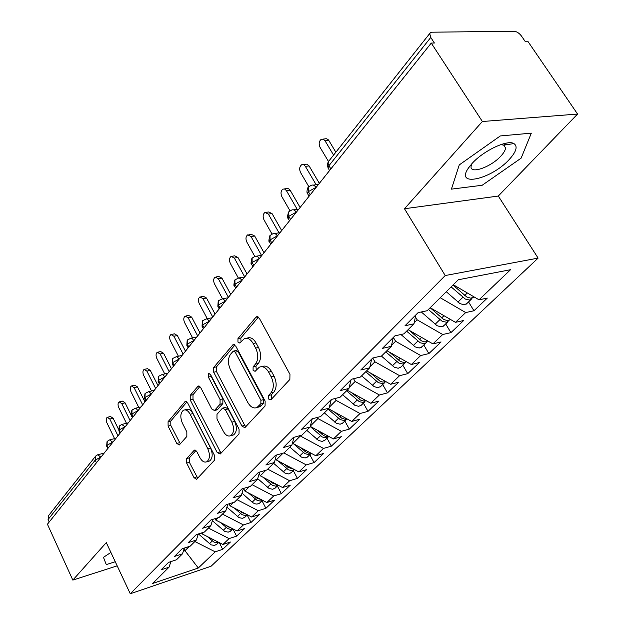 <?xml version="1.0" encoding="UTF-8"?>
<svg xmlns="http://www.w3.org/2000/svg" width="625" height="625" viewBox="0 0 625 625"><rect width="100%" height="100%" fill="white"/><g stroke="black" fill="none" stroke-linecap="round" stroke-linejoin="round"><path stroke-width="0.94" d="M268.453 398.969L270.844 399.836L289.859 379.469L289.961 374.336L259.328 318.258L256.477 316.797L255.922 317.25L237.977 338.586L237.945 342.07L239.883 343.094L244.172 338.758C247.453 337.398 250.453 338.977 253.164 343.5L255.641 348.086C258.523 354.422 258.461 359.773 255.453 364.141L253.109 366.797L253.07 370.281L255.086 371.344L259.289 367.211C262.695 365.797 265.812 367.438 268.641 372.133L271.156 376.797C274.086 383.227 274 388.594 270.914 392.883L268.508 395.477L268.453 398.969M261.758 366.656L262.148 366.57C265.555 365.156 268.672 366.789 271.5 371.477L274.023 376.133C276.945 382.555 276.859 387.906 273.766 392.195L271.359 394.781L271.734 398.891M258.438 317.141L240.828 338.008L241.039 341.859M246.711 338.242L247.031 338.172C250.32 336.812 253.32 338.391 256.031 342.906L258.508 347.477C261.383 353.805 261.32 359.148 258.312 363.508L255.969 366.156L256.258 370.133M506.141 143.172L504.5 145.055M186.648 458.586L186.664 463.062L194.008 477.672L196.609 479.273L214.555 460.141L214.562 455.531L187.68 403L185.164 401.508L168.07 421.688L168.102 426.141L176.797 443.438L179.281 444.969L186.852 436.453L186.836 431.93L182.43 423.25C180.016 417.258 180.352 412.914 183.438 410.219C185.852 409.242 188.094 410.586 190.164 414.242L207.797 448.758C210.242 454.742 209.93 459.07 206.859 461.742C204.328 462.766 201.977 461.352 199.812 457.5L196.891 451.75L194.305 450.18L186.648 458.586L189.375 457.852L189.391 462.32L197.703 478.18M482.383 121.508L404.477 208.742L498.297 196.047L577.57 114.055L482.383 121.508L431.258 43.07L434.391 43.016L430.766 37.445L328.938 165.711L330.852 168.938M404.477 208.742L445.219 275.539L130.266 593.75L106.297 542.625L72.828 580.094L47.43 524.227L431.258 43.07M241.93 426.07L244.773 427.656L245.164 427.352L265.062 406.031L265.133 401.07L235.758 346.133L233.016 344.664L213.711 367.43L213.703 372.219L241.93 426.07L244.734 425.344L245.805 426.664M239.031 433.914L220.32 453.961L217.25 452.641L190.234 399.977L190.219 395.359L198.125 386.109L200.695 387.602L211.766 408.969L214.43 410.5L220.055 404.266L220.07 399.516L208.375 377.102L208.695 373.508L210.523 374.547L239.07 429.141L239.031 433.914M445.219 275.539L538.117 258.109L211.039 566.266L130.266 593.75M468.531 301.914L473.953 310.766L487.305 298.086L479.031 299.82L510.555 269.703L458.32 279.758L427.141 310.734L418.102 312.641L404.977 325.773L413.984 323.812L403.883 333.852L394.906 335.852L382.375 348.391L391.312 346.336L381.664 355.922L372.758 358.016L360.781 370L369.656 367.859L360.422 377.023L351.586 379.203L340.133 390.656L348.938 388.445L340.102 397.219L331.336 399.469L320.375 410.438L329.102 408.148L320.641 416.563L311.945 418.867L301.438 429.383L310.094 427.039L301.977 435.102L293.359 437.469L283.281 447.547L291.859 445.156L284.07 452.891L275.531 455.305L265.859 464.984L274.359 462.547L266.875 469.977L258.414 472.438L249.117 481.734L257.539 479.25L250.352 486.398L241.961 488.898L233.031 497.836L241.375 495.312L234.453 502.187L226.148 504.727L217.547 513.328L225.813 510.773L219.156 517.391L210.922 519.953L202.648 528.242L210.836 525.656L204.414 532.031L196.266 534.625L188.289 542.609L196.398 540L190.211 546.148L182.133 548.766L174.445 556.461L182.477 553.836L176.508 559.766L168.508 562.398L161.094 569.82L169.047 567.18L170.875 561.617M473.953 310.766L465.695 312.562L455.453 322.344L430.188 307.711M445.68 323.922L450.914 332.633L463.688 320.508L455.453 322.344M450.914 332.633L442.703 334.523L432.906 343.883L408.078 329.68M423.789 344.992L428.867 353.578L441.094 341.961L432.906 343.883M428.867 353.578L420.703 355.547L411.312 364.508L386.906 350.711M402.82 365.188L407.734 373.641L419.453 362.508L411.312 364.508M407.734 373.641L399.617 375.68L390.625 384.281L366.625 370.867M382.703 384.555L387.469 392.883L398.711 382.203L390.625 384.281M387.469 392.883L379.406 394.992L370.773 403.242L347.18 390.188M363.391 403.156L368.016 411.359L378.812 401.102L370.773 403.242M368.016 411.359L360.008 413.523L351.719 421.445L328.508 408.742M344.836 421.016L349.32 429.102L359.695 419.25L351.719 421.445M349.32 429.102L341.383 431.32L333.414 438.93L310.258 426.391M327 438.195L331.359 446.164L341.328 436.688L333.414 438.93M331.359 446.164L323.469 448.43L315.812 455.75L292.852 443.438L292.508 442.789M309.828 454.727L314.07 462.578L323.664 453.461L315.812 455.75M314.07 462.578L306.242 464.891L298.867 471.93L276.273 459.93L275.5 458.469M293.297 470.641L297.422 478.383L306.664 469.609L298.867 471.93M297.422 478.383L289.656 480.734L282.555 487.516L260.305 475.805L259.172 473.625M277.367 485.977L281.383 493.617L290.289 485.156L282.555 487.516M281.383 493.617L273.68 495.992L266.836 502.531L244.922 491.102L243.547 488.422M262.008 500.773L265.914 508.305L274.508 500.141L266.836 502.531M265.914 508.305L258.281 510.711L251.672 517.016L230.094 505.852L229.062 503.836M247.187 515.039L250.992 522.469L259.281 514.602L251.672 517.016M250.992 522.469L243.422 524.906L237.047 530.992L215.781 520.078L215.07 518.664M232.898 528.859L236.586 536.148L244.594 528.547L237.047 530.992M236.586 536.148L229.078 538.602L222.922 544.484L201.969 533.812L201.539 532.953M219.305 542.641L222.672 549.367L230.406 542.023L222.922 544.484M222.672 549.367L215.227 551.836L198.297 568.008L152.656 583.469L169.047 567.18M182.477 553.836L184.352 548.047M184.078 548.898L184.969 550.719L189.25 546.461M215.227 551.836L194.867 541.523M183.312 551.258L184.969 550.719L198.297 568.008M196.398 540L198.312 533.977M201.969 533.812L203.445 532.344M229.078 538.602L208.422 528.055M210.836 525.656L212.789 519.375M215.781 520.078L218.18 517.695M243.422 524.906L222.461 514.109M225.813 510.773L227.813 504.219M230.094 505.852L233.469 502.492M258.281 510.711L237 499.656M241.375 495.312L243.406 488.469L243.727 488.773M244.922 491.102L249.352 486.695M273.68 495.992L252.078 484.68M257.539 479.25L259.609 472.086M260.305 475.805L265.867 470.266M289.656 480.734L267.719 469.133M274.359 462.547L276.461 455.047M276.273 459.93L283.055 453.18M306.242 464.891L283.867 452.953M291.859 445.156L294 437.289M292.852 443.438L300.352 435.977L300.148 435.602M323.469 448.43L300.352 435.977M310.094 427.039L312.266 418.781M310.359 426.031L317.891 418.539L317.289 417.445M341.383 431.32L317.891 418.539M329.102 408.148L331.281 399.516M329.359 407.133L336.133 400.398L335.078 398.508M360.008 413.523L336.133 400.398M348.938 388.445L351.047 379.742M349.18 387.422L355.133 381.508L353.555 378.719M379.406 394.992L355.133 381.508M369.656 367.859L371.68 359.094M369.891 366.828L374.93 361.812L372.758 358.016M399.617 375.68L374.93 361.812M391.312 346.336L393.242 337.516M391.539 345.297L395.586 341.273L393.344 337.422M420.703 355.547L395.586 341.273M413.984 323.812L415.805 314.945M414.195 322.773L417.156 319.828L415.406 316.875M442.703 334.523L417.156 319.828M577.57 114.055L527.766 41.211L525.039 41.258L521.492 36.062C519.234 33.117 516.75 31.516 514.047 31.25L432.055 32.195L430.312 32.773L429.742 33.742L430.766 37.445M465.695 312.562L440.234 297.727M49.211 521.984L48.086 519.508L48.609 515.586L95.258 456.578M72.828 580.094L117.18 565.844M498.297 196.047L538.117 258.109M482.156 185.273L521.117 158.172L531.328 133.148L500.289 135.953L459.273 164.898L451.398 189.141L482.156 185.273L451.398 189.141L459.273 164.898L500.289 135.953L531.328 133.148L521.117 158.172L482.156 185.273M106.273 564.594L115.258 561.727L106.273 564.594L103.461 557.336L106.273 564.594M110.891 552.422L103.461 557.336L110.891 552.422M479.031 299.82L453.312 284.734M310.211 194.812L308.359 191.633L308.219 187.18L311.25 185.312C312.992 184.594 314.523 185.273 315.859 187.336L315.992 187.562M290.578 219.422L288.789 216.289L288.703 211.867L291.641 210.047C293.32 209.359 294.805 210.039 296.109 212.094L296.242 212.32M271.797 242.969L270.055 239.891L270.023 235.492L272.875 233.727C274.492 233.055 275.938 233.75 277.219 235.789L277.344 236.016M253.797 265.531L252.117 262.492L252.125 258.133L254.898 256.398C256.461 255.758 257.867 256.453 259.117 258.484L259.234 258.711M236.547 287.156L234.914 284.164L234.961 279.844L238.875 277.914L240.438 278.602L241.883 280.469M219.984 307.914L218.406 304.961L218.484 300.68L222.297 298.797L223.812 299.492L225.227 301.352M204.086 327.844L202.547 324.93L202.664 320.688L206.375 318.852L207.852 319.555L209.227 321.398M188.805 347L187.305 344.125L187.461 339.93L191.07 338.133L192.508 338.844L193.852 340.672M174.102 365.43L172.648 362.594L172.828 358.43L176.352 356.68L177.75 357.391L179.062 359.219M159.953 383.164L158.539 380.375L158.742 376.25L162.18 374.531L163.539 375.25L164.82 377.062M146.32 400.258L144.945 397.5L145.172 393.414L148.531 391.734L149.859 392.453L151.109 394.258M133.18 416.727L131.836 414.008L132.086 409.961L135.367 408.312L136.664 409.039L137.891 410.828M120.508 432.617L119.195 429.93L119.469 425.93L121.734 424.445L125.133 426.813M108.273 447.945L106.992 445.297L107.289 441.336L109.508 439.875L112.828 442.242M512.695 143.75L512.914 143.18M234.906 345.031L216.523 366.82L216.508 371.602L244.734 425.344M260.859 403.727L260.906 400.273L235.227 352.148L233.305 351.109L230.602 354.18C227.773 358.453 227.742 363.664 230.508 369.812L247.789 402.453C250.57 407.18 253.648 408.852 257.031 407.469L260.859 403.727L263.695 403.031L263.742 399.578L260.906 400.273M233.828 351L236.148 350.516L238.07 351.547L263.742 399.578M257.664 407.312L259.867 406.758L261.219 405.695L258.383 406.398M263.695 403.031L261.219 405.695M199.906 386.523L192.992 394.719L193 399.328L221.031 453.195M216.609 409.969L217.625 409.492L222.852 403.586L222.875 398.844L211.172 376.477L208.375 377.102M210.742 374.969L211.172 376.477M223.406 431.438C225.648 435.344 228.109 436.75 230.789 435.656C234.07 432.828 234.438 428.328 231.883 422.156L225.352 409.641L222.633 408.094L222.219 408.43L216.992 414.313L216.977 419.023L223.406 431.438M231.977 435.344L233.578 434.922C236.867 432.102 237.234 427.602 234.687 421.445L231.883 422.156M223.266 407.945L225.43 407.414L228.156 408.953L234.687 421.445M195.977 450.531L189.375 457.852M208.211 461.367L209.609 460.984C212.68 458.312 212.992 453.992 210.555 448.023L207.797 448.758M184.953 409.859L186.195 409.562C188.609 408.586 190.852 409.922 192.922 413.578L210.555 448.023M186.898 401.93L170.797 421.016L170.828 425.469L180.352 443.867M453.008 285.039L466.742 296.969L470.844 298.219L473.633 297M451.141 286.891L465.383 299.094L469.406 300.023L471.172 299.375L472.211 297.992M466.805 303.586L464.008 304.812L459.922 303.578L446.281 291.727M323.047 139.109L326.258 138.703L327.93 139.406L328.852 140.516L325.055 140.828L323.328 139.211L321.336 139.25C318.984 141.117 318.555 143.805 320.047 147.305L328.508 161.523M328.852 140.516L335.867 152.234M325.055 140.828L333.594 155.109M430.164 307.734L443.602 319.398L447.18 320.578L449.867 319.891M428.383 309.508L442.312 321.43L446.719 322.227L449.078 320.32M443.898 325.633L441.117 326.891L437.086 325.719L421.305 311.961M409.461 330.469L421.461 340.859L424.992 341.984L427.938 341.039M406.602 331.141L420.242 342.805L424.172 343.625L425.93 342.938L426.938 341.68M421.977 346.742L419.195 348.023L415.219 346.906L400.953 334.508M389.617 352.242L400.258 361.406L403.734 362.484L406.391 361.75M385.742 351.875L399.102 363.281L402.977 364.047L404.727 363.352L405.719 362.141M400.969 366.969L398.203 368.266L394.273 367.211L381.344 356M370.5 373.031L379.93 381.109L382.891 382.109L385.75 381.555M365.742 371.742L378.336 382.656L382.664 383.625L384.406 382.922L385.383 381.758M380.82 386.367L378.062 387.68L374.188 386.672L361.648 375.812M303.281 164.555L306.859 164.148L309.102 165.938L305.336 166.312L303.656 164.688L301.727 164.711C299.492 166.5 299.102 169.094 300.539 172.508L308.789 186.617M309.102 165.938L319.344 183.359M305.336 166.312L316.172 184.766M284.367 188.93L287.727 188.461L289.312 189.188L290.188 190.289L286.461 190.711L284.82 189.086L282.945 189.086C280.828 190.797 280.469 193.32 281.867 196.648L289.977 210.773M290.188 190.289L300.117 207.469M286.461 190.711L297.211 209.344M266.242 212.289L268.641 211.992L272.062 213.625L268.367 214.094L264.953 212.453C262.945 214.094 262.609 216.539 263.961 219.789L272 234.031M272.062 213.625L281.688 230.57M268.367 214.094L279.008 232.867M248.875 234.703L251.344 234.367L254.672 236.008L251.016 236.523L247.688 234.867C245.781 236.445 245.477 238.812 246.789 241.984L254.805 256.43M254.672 236.008L264.016 252.727M251.016 236.523L261.531 255.391M509.266 159.461C516.398 151.594 517.938 146.289 513.875 143.555C507.258 139.43 483.164 150.891 472.039 163.508L468.289 168.25C454.906 187.633 491.359 179.359 509.266 159.461M471.828 163.742L471.031 166.617C470.258 174.438 491.141 166.969 500.898 156.047C503.852 152.852 505.398 150.148 505.531 147.93L503.906 145.148L500.727 144.641M505.984 143.195L504.352 145.078M112.625 556.125L113.609 558.227M352.078 392.906L360.422 400.016L363.344 400.977L365.914 400.547M346.555 390.812L359.383 401.742L363.172 402.414L365.859 400.578M361.484 404.992L358.742 406.32L354.914 405.352L342.617 394.719M232.203 256.227L234.734 255.844L237.977 257.508L234.359 258.055L231.117 256.391C229.297 257.898 229.023 260.203 230.297 263.305L238.289 277.938M237.977 257.508L247.047 273.992M234.359 258.055L244.711 276.922M334.32 411.922L341.695 418.172L344.57 419.094L346.852 418.773M328.125 409.125L340.227 419.594L344.016 420.516L346.984 418.852M342.906 422.875L340.172 424.219L336.398 423.297L324.344 412.875M317.195 430.148L323.695 435.617L326.062 436.445L328.516 436.281M310.219 426.547L322.281 436.984L326.023 437.867L328.805 436.438M325.047 440.07L322.328 441.422L318.602 440.547L306.781 430.328M293.57 443.82L305.023 453.711L308.711 454.555L311.297 453.328M307.867 456.617L305.164 457.977L301.484 457.141L289.883 447.117M300.664 447.625L306.367 452.391L308.688 453.195L310.867 453.102M216.188 276.906L218.781 276.484L221.938 278.156L218.352 278.742L215.195 277.07C213.461 278.523 213.211 280.758 214.445 283.789L222.508 298.773M221.938 278.156L230.75 294.422M218.352 278.742L228.406 297.359M200.797 296.797L203.43 296.336L206.508 298.023L202.961 298.641L199.883 296.953C198.234 298.352 198 300.531 199.203 303.492L207.258 318.68M206.508 298.023L215.078 314.07M202.961 298.641L212.734 317M185.992 315.93L188.664 315.445L191.664 317.133L188.148 317.781L185.148 316.086C183.57 317.43 183.367 319.555 184.531 322.461L192.562 337.812M191.664 317.133L199.992 332.969M188.148 317.781L197.656 335.898M277.969 460.828L288.406 469.812L291.617 470.648L294.438 469.578M291.32 472.547L288.633 473.922L285 473.117L273.609 463.289M284.711 464.406L288 467.352L293.867 469.273M171.734 334.367L174.445 333.844L177.367 335.547L173.883 336.219L170.961 334.516C169.453 335.812 169.266 337.883 170.398 340.719L178.398 356.211M177.367 335.547L185.477 351.172M173.883 336.219L183.141 354.102M262.891 477.164L272.406 485.32L275.57 486.125L278.18 485.211M275.375 487.898L272.711 489.273L269.117 488.508L257.711 478.656M269.305 480.539L271.984 482.93L277.484 484.852M158.008 352.125L160.734 351.578L163.586 353.289L160.141 353.984L157.289 352.273C155.844 353.523 155.68 355.539 156.781 358.328L164.727 373.93M163.586 353.289L171.484 368.711M160.141 353.984L169.156 371.633M248.312 492.867L256.984 500.273L260.109 501.047L262.5 500.273L259.43 503.25L256.93 504.109L254.703 503.734L252.555 502.531L242.016 493.148M260.008 502.695L259.43 503.25M254.414 496.055L256.539 497.945L261.688 499.844M144.766 369.258L147.516 368.68L150.297 370.398L146.883 371.117L144.109 369.398C142.727 370.609 142.57 372.578 143.641 375.305L151.531 390.992M150.297 370.398L157.992 385.625M146.883 371.117L155.672 388.531M234.203 507.977L242.102 514.695L244.758 515.438L247.367 514.789M245.18 516.977L242.539 518.359L239.047 517.656L226.914 507.164M240.023 510.984L241.641 512.43L246.43 514.305M131.992 385.789L134.758 385.188L137.469 386.906L134.094 387.648L131.383 385.922C130.062 387.094 129.922 389.016 130.961 391.688L138.789 407.438M137.469 386.906L144.977 401.938M134.094 387.648L142.664 404.844M220.547 522.523L227.742 528.617L230.359 529.328L232.758 528.789M230.859 530.758L228.242 532.148L224.789 531.477L212.367 520.719M226.102 525.375L227.266 526.414L231.688 528.242M119.664 401.758L122.445 401.125L125.086 402.852L121.742 403.609L119.102 401.883C117.828 403.008 117.703 404.891 118.719 407.516L126.477 423.305M125.086 402.852L132.414 417.688M121.742 403.609L130.102 420.586M207.328 536.547L213.875 542.055L216.461 542.75L218.633 542.305M217.031 544.078L214.43 545.469L211.016 544.82L198.445 533.93M212.641 539.25L217.43 541.688M107.758 417.18L110.539 416.531L113.125 418.258L109.812 419.031L107.234 417.297C106.016 418.391 105.898 420.227 106.891 422.805L114.57 438.625M113.125 418.258L118.43 429.125M109.812 419.031L117.969 435.789M429.922 33.266L328.641 161.336L328.117 163.445L328.938 165.711L327.961 168L328.508 168.914M96.461 462.758L95.211 460.141L48.086 519.508M101.148 456.875L95.211 460.141L95.664 456.062L97.703 454.773L100.937 457.148M316.211 187.297L308.359 191.633L307.555 193.633L308.047 194.477M296.461 212.047L288.789 216.289L288.047 218.148L288.484 218.914M277.562 235.742L270.055 239.891L269.367 241.617L269.758 242.32M259.453 258.438L252.117 262.492L251.477 264.102L251.828 264.75M242.102 280.195L234.914 284.164L234.312 285.672L234.633 286.258M225.445 301.07L218.406 304.961L218.133 306.906M209.445 321.125L202.547 324.93L202.289 326.742M194.07 340.398L187.305 344.125L187.062 345.82M179.281 358.945L172.648 362.594L172.414 364.172M165.039 376.789L158.539 380.375L158.305 381.844M151.328 393.984L144.945 397.5L144.719 398.875M138.102 410.555L131.836 414.008L131.625 415.289M125.352 426.539L119.195 429.93L118.992 431.133M113.039 441.977L106.992 445.297L106.797 446.43M273.766 392.195L270.914 392.883M274.023 376.133L271.156 376.797M271.5 371.477L268.641 372.133M255.969 366.156L253.109 366.797M258.312 363.508L255.453 364.141M258.508 347.477L255.641 348.086M256.031 342.906L253.164 343.5M240.828 338.008L237.977 338.586M258.016 316.852L255.922 317.25M271.359 394.781L268.508 395.477M216.508 371.602L213.703 372.219M216.523 366.82L213.711 367.43M234.398 344.688L232.516 345.078M238.07 351.547L235.227 352.148M220.016 451.891L217.25 452.641M193 399.328L190.234 399.977M192.992 394.719L190.219 395.359M199.297 386.109L197.695 386.469M217.625 409.492L214.836 410.172M222.852 403.586L220.055 404.266M222.875 398.844L220.07 399.516M228.156 408.953L225.352 409.641M195.273 450.117L193.953 450.469M192.922 413.578L190.164 414.242M179.523 442.727L176.797 443.438M170.828 425.469L168.102 426.141M170.797 421.016L168.07 421.688M186.266 401.492L184.758 401.852M196.734 476.898L194.008 477.672M189.391 462.32L186.664 463.062M462.836 297.328L457.914 302.109M467.328 292.961L464.719 295.492M439.82 319.711L435.109 324.281M443.953 315.688L441.625 317.953M417.789 341.133L413.289 345.508M421.602 337.422L419.516 339.453M396.695 361.648L392.375 365.844M400.203 358.234L398.352 360.039M376.469 381.312L372.328 385.344M379.703 378.172L378.055 379.773M357.062 400.188L353.086 404.055M360.031 397.297L358.586 398.703M338.422 418.313L334.602 422.031M341.156 415.656L339.891 416.891M320.516 435.734L316.836 439.305M323.016 433.297L321.922 434.367M303.281 452.484L299.75 455.93M305.578 450.258L304.641 451.172M286.703 468.617L283.297 471.93M288.797 466.578L288 467.352M270.727 484.148L267.445 487.344M272.633 482.297L271.984 482.93M255.328 499.125L252.164 502.203M257.062 497.438L256.539 497.945M240.477 513.57L237.422 516.539M242.047 512.039L241.641 512.43M226.141 527.508L223.195 530.375M212.297 540.977L209.445 543.742M318.43 184.516L313.195 185.094M328.484 161.555L327.453 163.734L327.352 166.148L329.516 170.617M298.773 209.148L293.406 209.828M309.07 196.242L307.555 193.633C306.656 192.734 306.789 190.703 307.938 187.555M279.961 232.734L274.477 233.5M289.523 220.742L288.047 218.148C287.273 218.523 287.398 216.555 288.414 212.242M261.938 255.328L256.359 256.18M270.812 244.195L269.367 241.617C268.641 242.055 268.766 240.141 269.734 235.875M244.648 276.992L238.992 277.93M252.891 266.664L251.477 264.102C250.789 264.594 250.906 262.734 251.836 258.516M228.062 297.789L222.336 298.797M235.703 288.211L234.312 285.672C233.68 286.258 233.797 284.445 234.672 280.227M212.125 317.773L206.352 318.852M219.203 308.898L217.844 306.367L218.203 301.062M196.797 336.977L190.992 338.125M203.352 328.758L202.031 326.25L202.383 321.078M182.055 355.461L176.219 356.664M188.125 347.859L186.828 345.367L187.172 340.312M167.859 373.25L162.008 374.516M173.469 366.227L172.195 363.758L172.547 358.82M154.188 390.398L148.32 391.711M159.359 383.914L158.117 381.461L158.461 376.633M141 406.93L135.133 408.289M145.766 400.953L144.547 398.523L144.891 393.797M128.273 422.875L122.414 424.281M132.656 417.383L131.469 414.969L131.805 410.344M115.992 438.273L110.133 439.719M120.016 433.227L118.852 430.836L119.188 426.312M104.125 453.148L98.281 454.625M107.812 448.531L106.664 446.156L107.008 441.719M257.336 316.633L256.477 316.797M233.773 344.508L233.016 344.664M259.867 406.758L257.031 407.469M198.75 385.969L198.125 386.109M217.219 409.82L214.43 410.5M209.156 373.406L208.695 373.508M233.578 434.922L230.789 435.656M194.828 450.039L194.305 450.18M209.609 460.984L206.859 461.742M185.75 401.375L185.164 401.508M473.859 296.789L473.07 297.547M471.172 299.375L466.234 304.133M448.055 321.633L443.328 326.188M425.93 342.938L421.398 347.297M404.727 363.352L400.391 367.523M384.406 382.922L380.242 386.93M503.906 145.148L513.875 143.555M503.633 145.023L505.531 147.93M469.977 165.93L468.289 168.25M364.898 401.695L360.906 405.547M346.172 419.734L342.328 423.438M328.164 437.07L324.469 440.633M310.836 453.75L307.289 457.172M294.164 469.812L290.742 473.102M278.102 485.273L274.797 488.453M247.422 514.812L244.602 517.531M232.859 528.844L230.289 531.312M218.789 542.383L216.461 544.625"/></g></svg>

